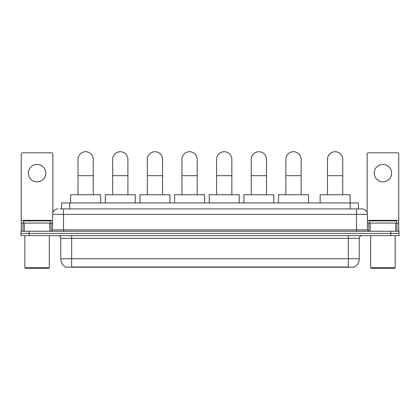 <?xml version="1.0" encoding="UTF-8"?>
<svg xmlns="http://www.w3.org/2000/svg" width="420" height="420" viewBox="0 0 420 420"><rect width="100%" height="100%" fill="white"/><g stroke="black" fill="none" stroke-linecap="round" stroke-linejoin="round"><path stroke-width="0.63" d="M61.583 208.913L61.583 202.918L358.418 202.918L358.418 208.913M354.611 266.921L354.611 267.188L65.389 267.188L65.389 266.921M65.473 266.973A9.534 9.534 0 0 1 60.758 258.746L71.652 258.746L71.652 266.973L348.348 266.973L348.348 258.746L359.242 258.746L359.242 238.324A2.725 2.725 0 0 1 361.961 235.599M60.758 258.746L60.758 238.324C60.601 236.67 59.693 235.762 58.039 235.599M354.527 266.973A9.534 9.534 0 0 0 359.242 258.746M29.169 231.242L399 231.242L399 233.42L21 233.42L21 235.599L29.169 235.599L29.169 233.42L21 233.42L21 231.242L29.169 231.242L29.169 233.42L399 233.42L399 235.599L29.169 235.599M60.071 208.913L361.961 208.913A5.444 5.444 0 0 1 367.411 214.358L367.411 229.882L368.77 231.242M59.945 208.913L63.483 208.913L63.483 214.358L52.589 214.358L52.589 229.882A1.36 1.36 0 0 1 51.23 231.242M58.039 208.913A5.444 5.444 0 0 0 52.589 214.358M367.411 214.358L356.517 214.358L356.517 208.913L361.961 208.913M37.07 164.409A8.715 8.715 0 0 0 28.355 173.124A8.715 8.715 0 0 0 37.07 181.839A8.715 8.715 0 0 0 45.78 173.124A8.715 8.715 0 0 0 37.07 164.409M49.802 231.242L49.802 223.072L24.334 223.072L24.334 231.242M52.862 212.657L52.862 154.172A1.36 1.36 0 0 0 51.502 152.812L22.633 152.812A1.36 1.36 0 0 0 21.273 154.172L21.273 223.072L24.334 223.072M49.802 223.072L52.589 223.072M21.273 231.242L21.273 223.072M48.778 268.28L25.357 268.28L24.811 267.734L49.324 267.734L48.778 268.28M24.811 235.599L24.811 267.734M49.324 235.599L49.324 267.734M50.684 223.072L50.684 220.894L23.452 220.894L23.452 223.072M78.026 194.749L78.026 159.348A7.623 7.623 0 0 1 85.654 151.72A7.623 7.623 0 0 1 93.277 159.348A7.623 7.623 0 0 0 85.654 151.72M93.277 194.749L93.277 159.348M100.632 202.918L100.632 194.749L70.675 194.749L70.675 202.918M112.67 194.749L112.67 159.348A7.623 7.623 0 0 1 120.293 151.72A7.623 7.623 0 0 1 127.916 159.348A7.623 7.623 0 0 0 120.293 151.72M127.916 194.749L127.916 159.348M135.272 202.918L135.272 194.749L105.315 194.749L105.315 202.918M147.31 194.749L147.31 159.348A7.623 7.623 0 0 1 154.933 151.72A7.623 7.623 0 0 1 162.561 159.348A7.623 7.623 0 0 0 154.933 151.72M162.561 194.749L162.561 159.348M169.911 202.918L169.911 194.749L139.954 194.749L139.954 202.918M181.949 194.749L181.949 159.348A7.623 7.623 0 0 1 189.578 151.72A7.623 7.623 0 0 1 197.201 159.348A7.623 7.623 0 0 0 189.578 151.72M197.201 194.749L197.201 159.348M204.556 202.918L204.556 194.749L174.594 194.749L174.594 202.918M216.589 194.749L216.589 159.348A7.623 7.623 0 0 1 224.217 151.72A7.623 7.623 0 0 1 231.84 159.348A7.623 7.623 0 0 0 224.217 151.72M231.84 194.749L231.84 159.348M239.195 202.918L239.195 194.749L209.239 194.749L209.239 202.918M251.234 194.749L251.234 159.348A7.623 7.623 0 0 1 258.857 151.72A7.623 7.623 0 0 1 266.485 159.348A7.623 7.623 0 0 0 258.857 151.72M266.485 194.749L266.485 159.348M273.835 202.918L273.835 194.749L243.878 194.749L243.878 202.918M285.873 194.749L285.873 159.348A7.623 7.623 0 0 1 293.496 151.72A7.623 7.623 0 0 1 301.124 159.348A7.623 7.623 0 0 0 293.496 151.72M301.124 194.749L301.124 159.348M308.474 202.918L308.474 194.749L278.518 194.749L278.518 202.918M327.485 194.749L327.485 159.348A7.623 7.623 0 0 1 335.113 151.72A7.623 7.623 0 0 1 342.736 159.348A7.623 7.623 0 0 0 335.113 151.72M342.736 194.749L342.736 159.348M350.091 202.918L350.091 194.749L320.135 194.749L320.135 202.918M382.93 164.409A8.715 8.715 0 0 0 374.22 173.124A8.715 8.715 0 0 0 382.93 181.839A8.715 8.715 0 0 0 391.645 173.124A8.715 8.715 0 0 0 382.93 164.409M395.666 231.242L395.666 223.072L370.199 223.072L370.199 231.242M395.666 223.072L398.727 223.072L398.727 154.172A1.36 1.36 0 0 0 397.367 152.812L368.498 152.812A1.36 1.36 0 0 0 367.138 154.172L367.138 212.657M367.411 223.072L370.199 223.072M398.727 223.072L398.727 231.242M394.643 268.28L371.222 268.28L370.676 267.734L395.189 267.734L394.643 268.28M370.676 235.599L370.676 267.734M395.189 235.599L395.189 267.734M396.548 223.072L396.548 220.894L369.317 220.894L369.317 223.072M347.256 267.188L347.256 266.921M72.744 267.188L72.744 266.921M69.752 208.913L69.752 202.918M350.249 208.913L350.249 202.918M348.348 235.599L348.348 238.324L60.758 238.324M359.242 238.324L348.348 238.324L348.348 258.746L71.652 258.746L71.652 235.599M390.831 235.599L390.831 231.242M63.483 231.242L63.483 229.882L367.411 229.882M52.589 229.882L63.483 229.882L63.483 214.358L356.517 214.358L356.517 231.242M52.589 220.348L21.273 220.348M51.14 223.072L51.14 231.242M21.294 223.072L21.294 231.242M22.995 231.242L22.995 223.072M78.026 175.686L93.277 175.686M112.67 175.686L127.916 175.686M147.31 175.686L162.561 175.686M181.949 175.686L197.201 175.686M216.589 175.686L231.84 175.686M251.234 175.686L266.485 175.686M285.873 175.686L301.124 175.686M327.485 175.686L342.736 175.686M398.727 220.348L367.411 220.348M398.706 231.242L398.706 223.072M397.005 223.072L397.005 231.242M368.86 231.242L368.86 223.072"/></g></svg>
